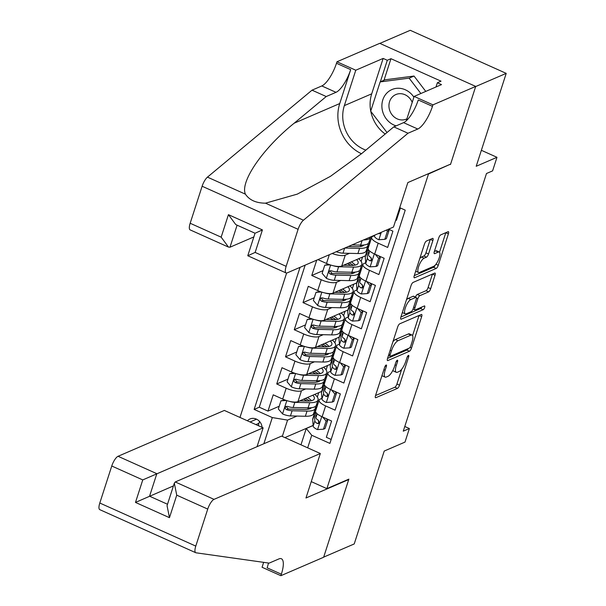 <?xml version="1.0" encoding="UTF-8"?>
<svg xmlns="http://www.w3.org/2000/svg" width="606" height="606" viewBox="0 0 606 606"><rect width="100%" height="100%" fill="white"/><g stroke="black" fill="none" stroke-linecap="round" stroke-linejoin="round"><path stroke-width="0.91" d="M386.113 365.032A2.06 0.651 114.2 0 0 384.666 367.259L375.531 395.544A2.947 0.932 114.2 0 0 375.531 397.71A2.947 0.932 114.2 0 0 375.871 397.688L397.46 388.378A2.947 0.932 114.2 0 0 399.521 385.196L408.656 356.911A2.06 0.651 114.2 0 0 408.656 355.396A2.06 0.651 114.2 0 0 408.421 355.411A2.06 0.651 114.2 0 0 406.974 357.638L405.793 361.297A9.416 2.985 114.2 0 1 399.202 371.47L397.407 372.251A9.416 2.985 114.2 0 1 396.301 372.319A9.416 2.985 114.2 0 1 396.316 365.388L397.506 361.721A2.06 0.651 114.2 0 0 397.506 360.206A2.06 0.651 114.2 0 0 397.263 360.222A2.06 0.651 114.2 0 0 395.824 362.449L394.642 366.107A9.416 2.985 114.2 0 1 388.052 376.281L386.249 377.061A9.416 2.985 114.2 0 1 385.151 377.129A9.416 2.985 114.2 0 1 385.166 370.198L386.348 366.532A2.06 0.651 114.2 0 0 386.355 365.017A2.06 0.651 114.2 0 0 386.113 365.032M432.873 240.552A2.947 0.932 114.2 0 0 432.881 238.385A2.947 0.932 114.2 0 0 432.532 238.408L426.472 241.021A2.947 0.932 114.2 0 0 424.42 244.195L414.269 275.609A2.947 0.932 114.2 0 0 414.262 277.783A2.947 0.932 114.2 0 0 414.61 277.76L436.199 268.443A2.947 0.932 114.2 0 0 438.259 265.269L448.402 233.855A2.947 0.932 114.2 0 0 448.41 231.681A2.947 0.932 114.2 0 0 448.061 231.704L440.751 234.863A2.947 0.932 114.2 0 0 438.691 238.044L434.343 251.482A2.947 0.932 114.2 0 0 434.343 253.656A2.947 0.932 114.2 0 0 434.684 253.634L438.312 252.066A7.87 2.5 114.2 0 1 439.236 252.005A7.87 2.5 114.2 0 1 438.797 259.004A7.87 2.5 114.2 0 1 433.714 266.307L419.503 272.442A7.87 2.5 114.2 0 1 418.579 272.503A7.87 2.5 114.2 0 1 419.019 265.504A7.87 2.5 114.2 0 1 424.102 258.194L426.472 257.171A2.947 0.932 114.2 0 0 428.533 253.997L432.873 240.552L430.275 239.385A2.947 0.932 114.2 0 0 430.283 239.378M450.084 164.347L428.487 174.013L326.869 488.633L348.867 479.141L323.68 557.119L354.222 543.946L384.227 451.053L404.997 442.092L409.376 428.533L403.27 431.169L486.489 173.505L492.602 170.869L496.981 157.31L481.369 150.303M450.485 164.529L475.665 86.552L506.215 73.371L476.21 166.271L496.981 157.31M399.733 323.816A2.947 0.932 114.2 0 0 397.672 326.99L387.529 358.404A2.947 0.932 114.2 0 0 387.522 360.578A2.947 0.932 114.2 0 0 387.87 360.555L409.459 351.238A2.947 0.932 114.2 0 0 411.512 348.064L421.662 316.65A2.947 0.932 114.2 0 0 421.67 314.476A2.947 0.932 114.2 0 0 421.322 314.499L399.733 323.816M400.899 317.006L411.042 285.593A2.947 0.932 114.2 0 1 413.103 282.419L434.691 273.101A2.947 0.932 114.2 0 1 435.04 273.079A2.947 0.932 114.2 0 1 435.032 275.253L430.692 288.691A2.947 0.932 114.2 0 1 428.631 291.872L419.875 295.652A2.947 0.932 114.2 0 0 417.814 298.826L414.936 307.75A2.947 0.932 114.2 0 0 414.928 309.916A2.947 0.932 114.2 0 0 415.277 309.893L424.389 305.962A2.06 0.651 114.2 0 1 424.632 305.947A2.06 0.651 114.2 0 1 424.518 307.78A2.06 0.651 114.2 0 1 423.185 309.689L401.24 319.157A2.947 0.932 114.2 0 1 400.892 319.18A2.947 0.932 114.2 0 1 400.899 317.006L420.594 308.522A2.06 0.651 114.2 0 0 421.7 307.121M379.864 43.397L410.239 30.3L506.215 73.371M316.726 260.148L311.772 275.488L323.013 270.64M340.754 280.449L336.504 282.282A11.991 3.719 -162.1 0 1 321.241 279.737L317.733 290.585L308.265 286.335L303.015 302.606L314.256 297.758M331.99 307.575L327.74 309.408A11.991 3.719 -162.1 0 1 312.476 306.856L308.977 317.711L299.508 313.461L294.251 329.732L305.492 324.884M323.233 334.694L318.983 336.527A11.991 3.719 -162.1 0 1 303.72 333.982L300.212 344.829L290.744 340.58L285.494 356.851L296.735 352.003M314.469 361.82L310.219 363.653A11.991 3.719 -162.1 0 1 294.963 361.1L291.456 371.955L281.987 367.706L276.73 383.977L286.199 388.226A11.991 3.719 17.9 0 0 301.462 390.772L305.712 388.938M287.971 379.129L276.73 383.977M331.171 439.464L326.339 437.29L331.588 421.018L322.127 416.769A11.991 3.719 17.9 0 1 315.597 410.974L319.104 400.127A11.991 3.719 17.9 0 0 325.627 405.922L335.095 410.171L340.352 393.9L330.884 389.65A11.991 3.719 17.9 0 1 324.361 383.856L327.861 373.008A11.991 3.719 -162.1 0 1 328.899 372.031L330.664 371.273M327.861 373.008A11.991 3.719 -162.1 0 0 334.391 378.795L343.86 383.045L349.109 366.774L339.648 362.524A11.991 3.719 17.9 0 1 333.118 356.729L336.625 345.882A11.991 3.719 -162.1 0 1 337.663 344.912L339.421 344.155M336.625 345.882A11.991 3.719 -162.1 0 0 343.147 351.677L352.616 355.927L357.873 339.655L348.405 335.406A11.991 3.719 17.9 0 1 341.882 329.611L345.382 318.764A11.991 3.719 -162.1 0 1 346.42 317.786L348.185 317.029M345.382 318.764A11.991 3.719 -162.1 0 0 351.912 324.551L361.373 328.8L366.63 312.529L357.161 308.28A11.991 3.719 17.9 0 1 350.639 302.485L354.146 291.637A11.991 3.719 -162.1 0 1 355.177 290.668L356.942 289.91M354.146 291.637A11.991 3.719 -162.1 0 0 360.668 297.432L370.137 301.682L375.394 285.411L365.926 281.161A11.991 3.719 17.9 0 1 359.403 275.366L362.903 264.519A11.991 3.719 -162.1 0 1 363.941 263.542L365.706 262.784M362.903 264.519A11.991 3.719 -162.1 0 0 369.433 270.306L378.894 274.556L384.151 258.285L374.682 254.035A11.991 3.719 17.9 0 1 368.16 248.24L371.667 237.393A11.991 3.719 -162.1 0 1 372.698 236.423L374.463 235.666M371.667 237.393A11.991 3.719 -162.1 0 0 378.189 243.188L387.658 247.437L392.915 231.166L388.514 229.189M317.938 259.626L326.498 263.466A11.991 3.719 17.9 0 0 341.761 266.011L365.395 255.815M332.149 253.497A11.991 3.719 -162.1 0 0 345.261 255.164L349.51 253.331M367.948 245.377L368.902 244.968M317.733 290.585A11.991 3.719 17.9 0 0 332.997 293.137L356.639 282.941M359.191 272.503L360.138 272.094M308.977 317.711A11.991 3.719 17.9 0 0 324.24 320.256L347.874 310.06M350.427 299.622L351.382 299.212M300.212 344.829A11.991 3.719 17.9 0 0 315.476 347.382L339.118 337.186M341.67 326.748L342.617 326.339M291.456 371.955A11.991 3.719 17.9 0 0 306.719 374.5L330.353 364.304M332.906 353.866L333.861 353.457M262.103 427.382A9.295 8.332 -113.3 0 0 249.967 418.973A9.295 8.332 -113.3 0 0 247.415 420.791M428.094 173.831L428.487 174.013M286.615 273.041L239.968 417.451M326.869 488.633L311.257 481.618M300.038 267.344L254.149 409.414L272.306 417.564L287.57 420.109L296.948 416.064M399.733 207.684L405.232 210.153L329.891 443.403L311.734 435.26L307.674 447.834M263.852 443.743L272.306 417.564M388.984 229.401L388.302 229.689M380.227 256.52L379.545 256.815M371.463 283.646L370.789 283.934M362.706 310.764L362.024 311.06M353.942 337.89L353.268 338.178M345.185 365.009L344.503 365.304M324.149 380.992L325.096 380.583M305.166 265.133L259.277 407.202L267.973 411.095L273.23 394.824L282.691 399.074A11.991 3.719 17.9 0 0 297.955 401.627L321.597 391.431M336.421 392.135L335.747 392.423M321.9 398.4L320.142 399.157A11.991 3.719 17.9 0 0 319.104 400.127M395.748 220.016L396.415 220.311L400.399 207.987M294.963 361.1L285.494 356.851M303.72 333.982L294.251 329.732M312.476 306.856L303.015 302.606M321.241 279.737L311.772 275.488M315.385 408.111L316.34 407.702M287.57 420.109L282.298 436.441M313.135 425.427L284.888 437.608M300.97 444.827L306.25 428.495L311.734 435.26M327.664 419.254L326.982 419.549M313.143 425.518L306.25 428.495M409.376 428.533L404.785 426.472M317.339 397.036L318.748 392.658M316.423 407.437L315.423 407.868M279.214 406.247L267.973 411.095M259.277 407.202L254.149 409.414M326.096 369.91L327.513 365.532M325.187 380.318L324.18 380.75M333.944 353.192L332.944 353.624M334.86 342.791L336.269 338.413M342.708 326.073L341.701 326.505M343.617 315.665L345.034 311.287M351.465 298.947L350.465 299.379M352.381 288.547L353.79 284.169M360.229 271.829L359.222 272.261M361.138 261.421L362.555 257.042M368.986 244.703L367.986 245.135M259.542 421.45L258.951 423.283A9.295 8.332 -113.3 0 0 258.512 425.768M382.022 375.447A9.416 2.985 114.2 0 0 382.553 375.97L385.151 377.129M392.983 370.137A9.416 2.985 114.2 0 0 393.711 371.16L396.301 372.319M375.531 395.551L394.87 387.219A2.947 0.932 114.2 0 0 396.922 384.037L401.702 369.243M412.572 335.58L419.064 315.484A2.947 0.932 114.2 0 0 419.072 315.476M387.522 358.419L406.861 350.079A2.947 0.932 114.2 0 0 408.171 348.586M390.15 354.752A2.06 0.651 114.2 0 0 390.15 356.275A2.06 0.651 114.2 0 0 390.393 356.252L409.338 348.086A2.06 0.651 114.2 0 0 410.785 345.859L412.027 341.996A9.416 2.985 114.2 0 0 412.05 335.057A9.416 2.985 114.2 0 0 410.944 335.133L397.99 340.716A9.416 2.985 114.2 0 0 391.4 350.897L390.15 354.752L388.893 354.184M412.05 335.057L409.451 333.898A9.416 2.985 114.2 0 0 408.346 333.967L410.944 335.133M392.9 341.784A9.416 2.985 114.2 0 1 395.392 339.557L408.346 333.967M415.443 297.069A2.947 0.932 114.2 0 1 417.284 294.486L426.041 290.706A2.947 0.932 114.2 0 0 428.094 287.532L432.442 274.086A2.947 0.932 114.2 0 0 432.442 274.079M410.792 299.569A7.87 2.5 114.2 0 0 405.709 306.871A7.87 2.5 114.2 0 0 405.27 313.87A7.87 2.5 114.2 0 0 406.194 313.81L411.201 311.651A2.947 0.932 114.2 0 0 413.254 308.469L416.14 299.553A2.947 0.932 114.2 0 0 416.14 297.387A2.947 0.932 114.2 0 0 415.799 297.41L410.792 299.569L408.194 298.402A7.87 2.5 114.2 0 0 406.437 299.872M402.369 312.469A7.87 2.5 114.2 0 0 402.672 312.704L405.27 313.87M416.14 297.387L413.55 296.22A2.947 0.932 114.2 0 0 413.201 296.243L415.799 297.41M408.194 298.402L413.201 296.243M419.829 258.406A7.87 2.5 114.2 0 1 421.511 257.035L423.874 256.012A2.947 0.932 114.2 0 0 425.935 252.831L430.275 239.385M415.716 271.14A7.87 2.5 114.2 0 0 415.981 271.337L418.579 272.503M439.236 252.005L436.646 250.839A7.87 2.5 114.2 0 0 435.722 250.899L438.312 252.066M434.343 251.498L435.722 250.899M439.509 252.202L445.811 232.689A2.947 0.932 114.2 0 0 445.811 232.681M414.269 275.624L433.601 267.284A2.947 0.932 114.2 0 0 435.297 265.042M286.32 400.468L280.972 400.808L278.343 408.944L282.654 413.981A7.946 2.462 17.9 0 0 290.448 415.913L305.363 416.261A22.937 7.12 17.9 0 0 313.658 413.542L315.317 408.383A22.937 7.12 17.9 0 0 315.203 406.55M308.765 409.118A19.036 5.908 17.9 0 0 307.454 407.838M289.554 401.369A7.946 2.462 17.9 0 0 294.834 402.354L309.742 402.695A22.937 7.12 17.9 0 0 318.036 399.975A22.937 7.12 17.9 0 0 314.809 394.354M299.728 400.861L307.439 401.036A19.036 5.908 17.9 0 0 314.325 398.778A19.036 5.908 17.9 0 0 312.832 395.21M280.972 400.808L284.903 399.975M318.036 399.975L316.37 405.134A22.937 7.12 -162.1 0 1 308.075 407.853L293.168 407.505A7.946 2.462 -162.1 0 1 287.464 406.384L286.115 406.414L285.199 407.55L285.343 408.709L286.418 409.641A7.946 2.462 17.9 0 0 292.115 410.762L307.022 411.103A22.937 7.12 17.9 0 0 315.317 408.383M309.658 400.983A22.937 7.12 17.9 0 0 305.28 398.468M303.674 399.157A19.036 5.908 -162.1 0 1 306.886 401.02M311.34 407.724A19.036 5.908 -162.1 0 1 304.727 409.444L289.812 409.103A4.045 1.257 -162.1 0 1 288.176 408.883L286.767 407.323M311.476 400.71A19.036 5.908 17.9 0 0 307.522 397.498M317.105 406.308L317.082 405.99A22.937 7.12 -162.1 0 1 317.18 405.088A22.937 7.12 -162.1 0 1 317.824 404.088M323.475 429.2L325.066 428.518L327.695 420.382L326.104 421.064L323.475 429.2L317.415 429.586A7.946 2.462 -162.1 0 1 313.188 426.116L312.704 419.549A22.937 7.12 -162.1 0 1 312.802 418.648L314.469 413.497A22.937 7.12 17.9 0 0 314.362 414.398L314.847 420.965A7.946 2.462 17.9 0 0 317.286 423.496L318.408 423.571L319.271 422.45L318.339 420.238A7.946 2.462 -162.1 0 1 315.9 417.708L315.415 411.148A22.937 7.12 -162.1 0 1 315.521 410.239L317.18 405.088M326.104 421.064L322.627 416.996M326.157 418.579L327.695 420.382M315.491 412.171A22.937 7.12 17.9 0 0 314.469 413.497M317.286 423.496L319.044 422.738A4.045 1.257 -162.1 0 1 318.574 422.011L318.453 420.314M413.898 97.165A19.49 17.46 -113.3 0 0 387.916 92.067A19.49 17.46 -113.3 0 0 382.477 110.875A19.49 17.46 -113.3 0 0 396.112 125.866M412.216 102.369A13.34 11.953 -113.3 0 0 395.839 94.559A13.34 11.953 -113.3 0 0 393.074 96.293A13.34 11.953 -113.3 0 0 390.961 113.171A13.34 11.953 -113.3 0 0 406.406 119.064A13.34 11.953 -113.3 0 0 406.899 118.837M387.007 132.517L370.69 111.193L380.151 81.908L385.037 79.803L414.019 76.045L425.768 91.4M380.151 81.908L409.133 78.151L420.875 93.513M414.019 76.045L409.133 78.151M257.05 446.675L263.133 427.844L224.356 410.436L118.056 456.288L156.833 473.687L149.561 496.2L167.506 504.253M263.133 427.844L142.758 479.914L111.762 466.006L99.801 503.025L195.783 546.097A8.992 2.856 114.2 0 0 195.761 552.725A8.992 2.856 114.2 0 0 196.018 552.801L269.155 563.125L278.927 558.914A20.99 6.658 -65.8 0 1 281.389 558.747A20.99 6.658 -65.8 0 1 281.351 574.208L280.866 575.7L323.634 557.255L348.73 479.551L348.336 479.369M348.73 479.551L305.969 497.996L320.332 453.515L214.032 499.359A8.992 2.856 114.2 0 0 207.737 509.078L195.783 546.097M280.866 575.7L262.065 567.261L263.648 562.353M320.332 453.515L281.555 436.108L175.255 481.959L214.032 499.359M195.761 552.725L99.785 509.654A8.992 2.856 -65.8 0 1 99.801 503.025M111.762 466.006A8.992 2.856 -65.8 0 1 118.056 456.288M268.45 563.027A20.99 6.658 -65.8 0 1 267.148 567.837L281.351 574.208M173.437 485.906L135.486 502.427L142.758 479.914M207.737 509.078L176.74 495.17L174.323 483.149L175.255 481.959M176.74 495.17L169.468 517.675L167.051 505.662L174.323 483.149M393.483 227.045L287.183 272.889A8.992 2.856 114.2 0 1 286.123 272.958A8.992 2.856 114.2 0 1 286.146 266.337L298.099 229.31L202.124 186.239A8.992 2.856 -65.8 0 1 207.464 177.134L312.029 90.165L321.801 85.946A20.99 6.658 114.2 0 0 336.489 63.274L336.966 61.782L379.735 43.337L475.71 86.416L450.614 164.12L407.846 182.565L393.483 227.045M312.029 90.165L326.233 96.536L294.168 123.207C262.83 148.387 239.809 181.891 245.415 194.17C249.422 200.101 256.111 203.108 265.489 203.177L297.288 194.125L330.452 176.331L361.744 153.53L393.802 126.866L403.581 122.647A20.99 6.658 114.2 0 0 418.261 99.975L432.464 106.345L432.949 104.861L475.71 86.416M393.802 126.866L408.005 133.237L417.776 129.025A20.99 6.658 114.2 0 0 432.464 106.345M294.168 123.207L339.739 103.55L350.692 69.645A20.99 6.658 114.2 0 1 336.004 92.324L326.233 96.536M190.163 223.258L221.16 237.173L228.5 247.096L190.148 229.886A8.992 2.856 -65.8 0 1 190.163 223.258L202.124 186.239M265.489 203.177L303.439 220.213L408.005 133.237M370.736 111.049A33.731 30.224 66.7 0 1 371.713 93.816L383.143 58.418L387.295 60.282L380.333 81.833M435.987 86.991L437.358 82.749L441.024 81.166L390.961 58.699L387.295 60.282M437.358 82.749L441.509 84.613L414.14 96.415L432.949 104.861M336.966 61.782L355.775 70.22L344.344 105.618A33.731 30.224 -113.3 0 0 365.857 150.114M383.143 58.418L355.775 70.22M253.853 236.923L229.985 247.218L228.5 247.096M339.739 103.55A39.049 34.996 -113.3 0 0 361.479 153.75M406.255 120.821L414.14 96.415M303.439 220.213A8.992 2.856 114.2 0 0 298.099 229.31M385.189 134.032A33.731 30.224 66.7 0 1 370.789 111.322M390.961 58.699L383.999 80.25M221.16 237.173L228.432 214.66L235.772 224.584L255.043 233.234L247.771 255.747L286.123 272.958M228.432 214.66L262.413 229.909L255.671 232.977M262.413 229.909L255.141 252.422L248.399 255.482M295.084 373.349L289.729 373.682L287.1 381.825L291.418 386.863A7.946 2.462 17.9 0 0 299.212 388.794L314.12 389.135A22.937 7.12 17.9 0 0 322.415 386.416L324.081 381.265A22.937 7.12 17.9 0 0 323.968 379.432M317.521 381.992A19.036 5.908 17.9 0 0 316.218 380.712M298.319 374.25A7.946 2.462 17.9 0 0 303.591 375.228L318.498 375.576A22.937 7.12 17.9 0 0 326.793 372.857A22.937 7.12 17.9 0 0 323.566 367.236M308.492 373.735L316.203 373.917A19.036 5.908 17.9 0 0 323.089 371.66A19.036 5.908 17.9 0 0 321.589 368.084M289.729 373.682L293.66 372.849M326.793 372.857L325.134 378.008A22.937 7.12 -162.1 0 1 316.84 380.727L301.924 380.386A7.946 2.462 -162.1 0 1 296.228 379.265L294.872 379.288L293.955 380.432L294.107 381.583L295.175 382.515A7.946 2.462 17.9 0 0 300.879 383.636L315.787 383.984A22.937 7.12 17.9 0 0 324.081 381.265M318.423 373.857A22.937 7.12 17.9 0 0 314.037 371.342M312.431 372.039A19.036 5.908 -162.1 0 1 315.65 373.902M320.097 380.598A19.036 5.908 -162.1 0 1 313.484 382.325L298.576 381.977A4.045 1.257 -162.1 0 1 296.932 381.757L295.523 380.204M320.241 373.584A19.036 5.908 17.9 0 0 316.279 370.38M303.841 346.223L298.493 346.564L295.864 354.699L300.175 359.737A7.946 2.462 17.9 0 0 307.969 361.668L322.884 362.017A22.937 7.12 17.9 0 0 331.179 359.297L332.838 354.139A22.937 7.12 17.9 0 0 332.724 352.306M326.286 354.874A19.036 5.908 17.9 0 0 324.975 353.593M307.075 347.124A7.946 2.462 17.9 0 0 312.355 348.109L327.263 348.45A22.937 7.12 17.9 0 0 335.557 345.731A22.937 7.12 17.9 0 0 332.323 340.11M317.249 346.617L324.96 346.791A19.036 5.908 17.9 0 0 331.846 344.534A19.036 5.908 17.9 0 0 330.353 340.966M298.493 346.564L302.424 345.731M335.557 345.731L333.891 350.889A22.937 7.12 -162.1 0 1 325.596 353.609L310.689 353.26A7.946 2.462 -162.1 0 1 304.985 352.139L303.629 352.169L302.72 353.306L302.864 354.465L303.939 355.396A7.946 2.462 17.9 0 0 309.636 356.517L324.543 356.858A22.937 7.12 17.9 0 0 332.838 354.139M327.179 346.738A22.937 7.12 17.9 0 0 322.801 344.223M321.195 344.912A19.036 5.908 -162.1 0 1 324.407 346.776M328.853 353.48A19.036 5.908 -162.1 0 1 322.248 355.199L307.333 354.858A4.045 1.257 -162.1 0 1 305.697 354.639L304.288 353.078M328.997 346.465A19.036 5.908 17.9 0 0 325.043 343.254M312.605 319.104L307.25 319.438L304.621 327.581L308.939 332.618A7.946 2.462 17.9 0 0 316.733 334.55L331.641 334.891A22.937 7.12 17.9 0 0 339.936 332.171L341.602 327.02A22.937 7.12 17.9 0 0 341.489 325.187M335.042 327.748A19.036 5.908 17.9 0 0 333.739 326.467M315.84 320.006A7.946 2.462 17.9 0 0 321.112 320.983L336.019 321.331A22.937 7.12 17.9 0 0 344.314 318.612A22.937 7.12 17.9 0 0 341.087 312.991M326.013 319.491L333.724 319.673A19.036 5.908 17.9 0 0 340.61 317.415A19.036 5.908 17.9 0 0 339.11 313.84M307.25 319.438L311.181 318.604M344.314 318.612L342.648 323.763A22.937 7.12 -162.1 0 1 334.36 326.482L319.445 326.142A7.946 2.462 -162.1 0 1 313.749 325.021L312.393 325.043L311.476 326.187L311.628 327.338L312.696 328.27A7.946 2.462 17.9 0 0 318.392 329.391L333.308 329.74A22.937 7.12 17.9 0 0 341.602 327.02M335.944 319.612A22.937 7.12 17.9 0 0 331.558 317.097M329.952 317.794A19.036 5.908 -162.1 0 1 333.171 319.657M337.618 326.354A19.036 5.908 -162.1 0 1 331.005 328.081L316.097 327.732A4.045 1.257 -162.1 0 1 314.453 327.513L313.044 325.96M337.762 319.339A19.036 5.908 17.9 0 0 333.8 316.135M321.362 291.978L316.014 292.319L313.385 300.455L317.695 305.5A7.946 2.462 17.9 0 0 325.49 307.424L340.405 307.772A22.937 7.12 17.9 0 0 348.692 305.053L350.359 299.894A22.937 7.12 17.9 0 0 350.245 298.061M343.807 300.629A19.036 5.908 17.9 0 0 342.496 299.349M324.596 292.88A7.946 2.462 17.9 0 0 329.869 293.865L344.784 294.205A22.937 7.12 17.9 0 0 353.078 291.486A22.937 7.12 17.9 0 0 349.844 285.865M334.77 292.372L342.481 292.546A19.036 5.908 17.9 0 0 349.367 290.289A19.036 5.908 17.9 0 0 347.867 286.721M316.014 292.319L319.945 291.486M353.078 291.486L351.412 296.645A22.937 7.12 -162.1 0 1 343.117 299.364L328.21 299.016A7.946 2.462 -162.1 0 1 322.506 297.894L321.15 297.925L320.241 299.061L320.385 300.22L321.46 301.152A7.946 2.462 17.9 0 0 327.157 302.273L342.064 302.614A22.937 7.12 17.9 0 0 350.359 299.894M344.7 292.493A22.937 7.12 17.9 0 0 340.322 289.979M338.716 290.668A19.036 5.908 -162.1 0 1 341.928 292.531M346.374 299.235A19.036 5.908 -162.1 0 1 339.769 300.955L324.854 300.614A4.045 1.257 -162.1 0 1 323.218 300.394L321.809 298.834M346.518 292.221A19.036 5.908 17.9 0 0 342.564 289.009M325.869 379.189L325.839 378.871A22.937 7.12 -162.1 0 1 325.945 377.97A22.937 7.12 -162.1 0 1 326.581 376.962M332.24 402.081L333.83 401.392L336.459 393.256L334.868 393.945L332.24 402.081L326.172 402.46A7.946 2.462 -162.1 0 1 321.945 398.998L321.46 392.43A22.937 7.12 -162.1 0 1 321.566 391.529L323.225 386.37A22.937 7.12 17.9 0 0 323.127 387.279L323.612 393.839A7.946 2.462 17.9 0 0 326.043 396.369L327.164 396.445L328.035 395.332L327.096 393.12A7.946 2.462 -162.1 0 1 324.664 390.59L324.18 384.022A22.937 7.12 -162.1 0 1 324.278 383.121L325.945 377.97M334.868 393.945L331.384 389.87M334.913 391.453L336.459 393.256M324.255 385.052A22.937 7.12 17.9 0 0 323.225 386.37M326.043 396.369L327.801 395.612A4.045 1.257 -162.1 0 1 327.338 394.885L327.21 393.196M334.626 352.063L334.603 351.745A22.937 7.12 -162.1 0 1 334.701 350.844A22.937 7.12 -162.1 0 1 335.345 349.844M340.996 374.955L342.587 374.273L345.215 366.138L343.625 366.819L340.996 374.955L334.936 375.341A7.946 2.462 -162.1 0 1 330.709 371.872L330.225 365.304A22.937 7.12 -162.1 0 1 330.323 364.403L331.99 359.252A22.937 7.12 17.9 0 0 331.883 360.153L332.368 366.721A7.946 2.462 17.9 0 0 334.807 369.251L335.929 369.327L336.792 368.206L335.853 365.994A7.946 2.462 -162.1 0 1 333.421 363.464L332.936 356.904A22.937 7.12 -162.1 0 1 333.042 355.995L334.701 350.844M343.625 366.819L340.148 362.752M343.678 364.335L345.215 366.138M333.012 357.926A22.937 7.12 17.9 0 0 331.99 359.252M334.807 369.251L336.565 368.493A4.045 1.257 -162.1 0 1 336.095 367.766L335.974 366.069M343.382 324.945L343.36 324.627A22.937 7.12 -162.1 0 1 343.466 323.725A22.937 7.12 -162.1 0 1 344.102 322.718M349.76 347.836L351.351 347.147L353.972 339.012L352.389 339.701L349.76 347.836L343.693 348.215A7.946 2.462 -162.1 0 1 339.466 344.753L338.981 338.186A22.937 7.12 -162.1 0 1 339.087 337.284L340.746 332.126A22.937 7.12 17.9 0 0 340.648 333.035L341.133 339.595A7.946 2.462 17.9 0 0 343.564 342.125L344.685 342.201L345.549 341.087L344.617 338.875A7.946 2.462 -162.1 0 1 342.185 336.345L341.701 329.778A22.937 7.12 -162.1 0 1 341.799 328.876L343.466 323.725M352.389 339.701L348.904 335.626M352.434 337.209L353.972 339.012M341.776 330.808A22.937 7.12 17.9 0 0 340.746 332.126M343.564 342.125L345.322 341.367A4.045 1.257 -162.1 0 1 344.859 340.64L344.731 338.951M352.147 297.819L352.124 297.501A22.937 7.12 -162.1 0 1 352.222 296.599A22.937 7.12 -162.1 0 1 352.866 295.599M358.517 320.71L360.108 320.029L362.736 311.893L361.146 312.575L358.517 320.71L352.457 321.097A7.946 2.462 -162.1 0 1 348.23 317.627L347.746 311.06A22.937 7.12 -162.1 0 1 347.844 310.158L349.51 305.007A22.937 7.12 17.9 0 0 349.404 305.909L349.889 312.476A7.946 2.462 17.9 0 0 352.328 315.006L353.45 315.082L354.313 313.961L353.374 311.749A7.946 2.462 -162.1 0 1 350.942 309.219L350.457 302.659A22.937 7.12 -162.1 0 1 350.563 301.75L352.222 296.599M361.146 312.575L357.669 308.507M361.199 310.09L362.736 311.893M350.533 303.682A22.937 7.12 17.9 0 0 349.51 305.007M352.328 315.006L354.086 314.249A4.045 1.257 -162.1 0 1 353.616 313.522L353.495 311.825M330.118 264.86L324.771 265.193L322.142 273.336L326.46 278.374A7.946 2.462 17.9 0 0 334.254 280.305L349.162 280.646A22.937 7.12 17.9 0 0 357.457 277.927L359.123 272.776A22.937 7.12 17.9 0 0 359.01 270.943M352.563 273.503A19.036 5.908 17.9 0 0 351.26 272.223M333.353 265.761A7.946 2.462 17.9 0 0 338.633 266.738L353.54 267.087A22.937 7.12 17.9 0 0 361.835 264.368A22.937 7.12 17.9 0 0 358.608 258.747M343.534 265.246L351.245 265.428A19.036 5.908 17.9 0 0 358.131 263.171A19.036 5.908 17.9 0 0 356.631 259.595M324.771 265.193L328.702 264.36M361.835 264.368L360.169 269.519A22.937 7.12 -162.1 0 1 351.874 272.238L336.966 271.897A7.946 2.462 -162.1 0 1 331.27 270.776L329.914 270.799L328.997 271.942L329.149 273.094L330.217 274.026A7.946 2.462 17.9 0 0 335.913 275.147L350.829 275.495A22.937 7.12 17.9 0 0 359.123 272.776M353.465 265.367A22.937 7.12 17.9 0 0 349.079 262.852M347.473 263.549A19.036 5.908 -162.1 0 1 350.692 265.413M355.139 272.109A19.036 5.908 -162.1 0 1 348.526 273.836L333.618 273.488A4.045 1.257 -162.1 0 1 331.974 273.268L330.565 271.715M355.283 265.095A19.036 5.908 17.9 0 0 351.321 261.89M360.903 270.7L360.881 270.382A22.937 7.12 -162.1 0 1 360.987 269.481A22.937 7.12 -162.1 0 1 361.623 268.473M367.281 293.592L368.865 292.903L371.493 284.767L369.91 285.456L367.281 293.592L361.214 293.971A7.946 2.462 -162.1 0 1 356.987 290.509L356.502 283.941A22.937 7.12 -162.1 0 1 356.608 283.04L358.267 277.881A22.937 7.12 17.9 0 0 358.169 278.79L358.654 285.35A7.946 2.462 17.9 0 0 361.085 287.88L362.206 287.956L363.07 286.843L362.138 284.631A7.946 2.462 -162.1 0 1 359.706 282.101L359.222 275.533A22.937 7.12 -162.1 0 1 359.32 274.632L360.987 269.481M369.91 285.456L366.425 281.381M369.955 282.964L371.493 284.767M359.297 276.563A22.937 7.12 17.9 0 0 358.267 277.881M361.085 287.88L362.842 287.123A4.045 1.257 -162.1 0 1 362.38 286.396L362.252 284.706M336.307 251.702A7.946 2.462 17.9 0 0 343.011 253.179L357.919 253.528A22.937 7.12 17.9 0 0 366.213 250.808L367.88 245.65A22.937 7.12 17.9 0 0 367.766 243.817M361.327 246.384A19.036 5.908 17.9 0 0 360.017 245.104M363.517 239.968A22.937 7.12 17.9 0 0 370.599 237.241A22.937 7.12 17.9 0 0 370.683 236.878M344.822 248.028L359.585 248.369A22.937 7.12 17.9 0 0 367.88 245.65M370.599 237.241L368.933 242.4A22.937 7.12 -162.1 0 1 360.638 245.119L352.033 244.915M363.895 244.991A19.036 5.908 -162.1 0 1 357.29 246.71L348.359 246.506M369.668 243.574L369.645 243.256A22.937 7.12 -162.1 0 1 369.743 242.355A22.937 7.12 -162.1 0 1 370.387 241.355M376.038 266.466L377.629 265.784L380.257 257.648L378.667 258.33L376.038 266.466L369.978 266.852A7.946 2.462 -162.1 0 1 365.751 263.383L365.266 256.815A22.937 7.12 -162.1 0 1 365.365 255.914L367.031 250.763A22.937 7.12 17.9 0 0 366.925 251.664L367.41 258.232A7.946 2.462 17.9 0 0 369.849 260.762L370.963 260.838L371.834 259.716L370.895 257.505A7.946 2.462 -162.1 0 1 368.463 254.975L367.978 248.415A22.937 7.12 -162.1 0 1 368.084 247.506L369.743 242.355M378.667 258.33L375.19 254.262M378.72 255.846L380.257 257.648M368.054 249.437A22.937 7.12 17.9 0 0 367.031 250.763M369.849 260.762L371.607 260.004A4.045 1.257 -162.1 0 1 371.137 259.277L371.016 257.58M384.802 239.347L386.386 238.658L389.014 230.522L387.431 231.212L384.802 239.347L378.735 239.726A7.946 2.462 -162.1 0 1 374.508 236.264L374.432 235.257M387.431 231.212L386.454 230.075M388.045 229.386L389.014 230.522M378.432 233.53A7.946 2.462 17.9 0 0 378.606 233.636L379.727 233.711L380.591 232.606M378.606 233.636L380.363 232.878A4.045 1.257 -162.1 0 1 380.235 232.757M345.261 255.164L341.761 266.011M336.504 282.282L332.997 293.137M327.74 309.408L324.24 320.256M318.983 336.527L315.476 347.382M310.219 363.653L306.719 374.5M301.462 390.772L297.955 401.627M325.627 405.922L322.127 416.769M378.189 243.188L374.682 254.035M369.433 270.306L365.926 281.161M360.668 297.432L357.161 308.28M351.912 324.551L348.405 335.406M343.147 351.677L339.648 362.524M334.391 378.795L330.884 389.65M286.199 388.226L282.691 399.074M329.323 254.717L326.498 263.466M258.951 423.283L255.899 424.594M256.543 419.185L250.066 421.981M383.901 369.63L385.166 370.198M396.377 361.221L397.506 361.721M395.059 364.82L396.316 365.388M407.527 356.411L408.656 356.911M396.922 384.037L399.521 385.196M394.87 387.219L397.46 388.378M375.319 397.438L375.871 397.688M385.219 366.032L386.348 366.532M419.064 315.484L421.662 316.65M410.035 347.397L411.512 348.064M406.861 350.079L409.459 351.238M387.31 360.305L387.87 360.555M395.392 339.557L397.99 340.716M390.135 350.329L391.4 350.897M432.442 274.086L435.032 275.253M428.094 287.532L430.692 288.691M426.041 290.706L428.631 291.872M417.284 294.486L419.875 295.652M416.413 298.197L417.814 298.826M413.671 307.181L414.936 307.75M420.594 308.522L423.185 309.689M400.68 318.907L401.24 319.157M425.935 252.831L428.533 253.997M423.874 256.012L426.472 257.171M421.511 257.035L424.102 258.194M434.131 253.384L434.684 253.634M445.811 232.689L448.402 233.855M435.964 264.239L438.259 265.269M433.601 267.284L436.199 268.443M414.049 277.503L414.61 277.76M286.82 400.627L282.547 413.86M300.614 400.877L300.765 400.414M307.022 411.103L305.363 416.261M309.742 402.695L308.075 407.853M292.115 410.762L290.448 415.913M294.834 402.354L293.168 407.505M288.176 408.883L286.418 409.641M317.567 429.578L321.756 416.602M315.415 411.148L317.082 405.99M312.704 419.549L314.362 414.398M315.9 417.708L317.165 413.807M313.188 426.116L314.847 420.965M169.468 517.675L135.486 502.427M403.581 122.647L417.776 129.025M336.004 92.324L321.801 85.946M255.141 252.422L286.146 266.337M207.464 177.134L245.415 194.17M350.692 69.645L336.489 63.274M371.713 93.816L344.344 105.618M237.097 225.182L229.985 247.218M295.584 373.508L291.304 386.734M309.378 373.758L309.53 373.288M315.787 383.984L314.12 389.135M318.498 375.576L316.84 380.727M300.879 383.636L299.212 388.794M303.591 375.228L301.924 380.386M296.932 381.757L295.175 382.515M304.341 346.382L300.068 359.616M318.135 346.632L318.286 346.17M324.543 356.858L322.884 362.017M327.263 348.45L325.596 353.609M309.636 356.517L307.969 361.668M312.355 348.109L310.689 353.26M305.697 354.639L303.939 355.396M313.105 319.264L308.825 332.489M326.899 319.513L327.051 319.044M333.308 329.74L331.641 334.891M336.019 321.331L334.36 326.482M318.392 329.391L316.733 334.55M321.112 320.983L319.445 326.142M314.453 327.513L312.696 328.27M321.862 292.137L317.589 305.371M335.656 292.387L335.807 291.925M342.064 302.614L340.405 307.772M344.784 294.205L343.117 299.364M327.157 302.273L325.49 307.424M329.869 293.865L328.21 299.016M323.218 300.394L321.46 301.152M326.323 402.452L330.52 389.476M324.18 384.022L325.839 378.871M321.46 392.43L323.127 387.279M324.664 390.59L325.922 386.689M321.945 398.998L323.612 393.839M335.088 375.334L339.277 362.358M332.936 356.904L334.603 351.745M330.225 365.304L331.883 360.153M333.421 363.464L334.679 359.563M330.709 371.872L332.368 366.721M343.844 348.208L348.041 335.232M341.701 329.778L343.36 324.627M338.981 338.186L340.648 333.035M342.185 336.345L343.443 332.444M339.466 344.753L341.133 339.595M352.609 321.089L356.798 308.113M350.457 302.659L352.124 297.501M347.746 311.06L349.404 305.909M350.942 309.219L352.2 305.318M348.23 317.627L349.889 312.476M330.618 265.019L326.346 278.245M344.42 265.269L344.572 264.799M350.829 275.495L349.162 280.646M353.54 267.087L351.874 272.238M335.913 275.147L334.254 280.305M338.633 266.738L336.966 271.897M331.974 273.268L330.217 274.026M361.365 293.963L365.554 280.987M359.222 275.533L360.881 270.382M356.502 283.941L358.169 278.79M359.706 282.101L360.964 278.199M356.987 290.509L358.654 285.35M359.585 248.369L357.919 253.528M362.108 240.574L360.638 245.119M344.655 248.104L343.011 253.179M370.13 266.845L374.319 253.869M367.978 248.415L369.645 243.256M365.266 256.815L366.925 251.664M368.463 254.975L369.721 251.073M365.751 263.383L367.41 258.232M378.886 239.718L381.28 232.303M374.508 236.264L374.894 235.06M388.461 355.517L390.15 356.275M413.042 309.068L414.928 309.916"/></g></svg>
